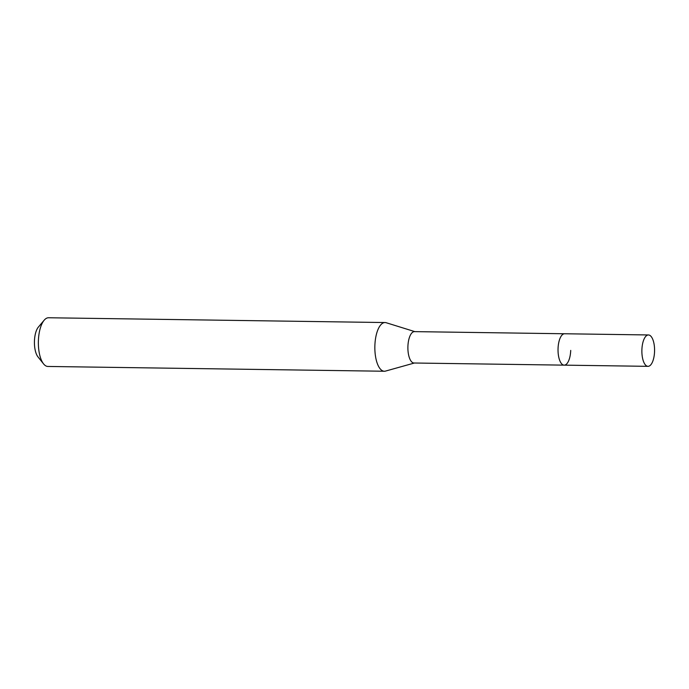 <?xml version="1.0" encoding="UTF-8"?>
<svg xmlns="http://www.w3.org/2000/svg" width="689" height="689" viewBox="0 0 689 689"><rect width="100%" height="100%" fill="white"/><g stroke="black" fill="none" stroke-linecap="round" stroke-linejoin="round"><path stroke-width="1.03" d="M648.444 334.957A15.692 6.347 90.8 0 0 641.898 349.685A15.692 6.347 90.8 0 0 647.996 366.341A15.692 6.347 90.8 0 0 654.55 351.605A15.692 6.347 90.8 0 0 648.444 334.957L564.61 333.76A15.692 6.347 90.8 0 0 558.056 348.496A15.692 6.347 90.8 0 1 564.61 333.76L414.468 331.624A15.692 6.347 90.8 0 0 407.914 346.36A15.692 6.347 90.8 0 0 414.02 363.008L564.162 365.144A15.692 6.347 90.8 0 0 570.716 350.408M564.162 365.144A15.692 6.347 90.8 0 1 558.056 348.496A15.692 6.347 90.8 0 0 564.162 365.144L647.996 366.341M414.847 331.633L386.219 322.736A24.348 9.853 90.8 0 0 385.048 322.547A24.348 9.853 90.8 0 0 374.885 345.404A24.348 9.853 90.8 0 0 384.359 371.242A24.348 9.853 90.8 0 0 385.53 371.087L414.399 363.017M385.048 322.547L48.566 317.758A24.348 9.853 90.8 0 0 44.174 320.204A24.348 9.853 90.8 0 0 38.403 340.616A24.348 9.853 90.8 0 0 43.553 363.878A24.348 9.853 90.8 0 0 47.877 366.453L384.359 371.242M44.174 320.204L38.386 327.06A16.622 6.726 90.8 0 0 34.45 340.986A16.622 6.726 90.8 0 0 37.964 356.868L43.553 363.878"/></g></svg>
